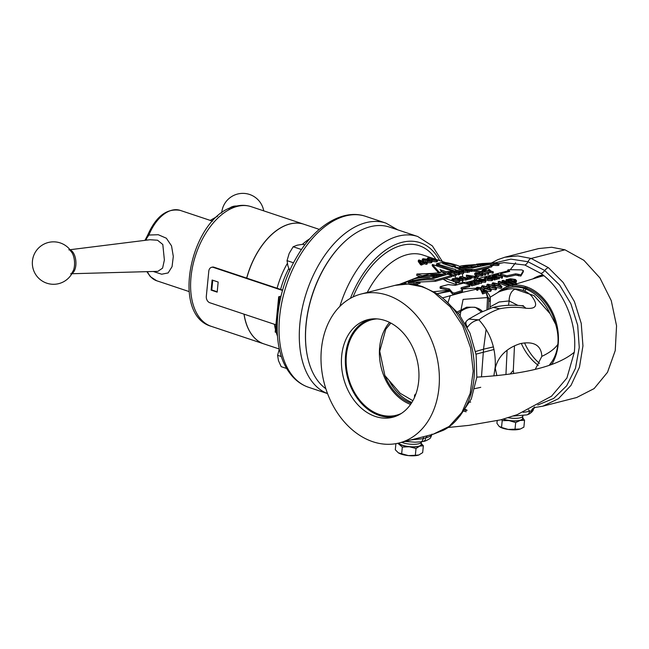 <?xml version="1.0" encoding="UTF-8"?>
<svg xmlns="http://www.w3.org/2000/svg" width="649" height="649" viewBox="0 0 649 649"><rect width="100%" height="100%" fill="white"/><g stroke="black" fill="none" stroke-linecap="round" stroke-linejoin="round"><path stroke-width="0.97" d="M72.217 253.005A21.198 21.198 0 0 0 32.45 260.947A21.198 21.198 0 0 0 73.524 270.162L73.524 270.162A12.996 6.539 -94.4 0 0 74.457 265.798A12.996 6.539 -94.4 0 0 72.217 253.005L72.217 253.005C70.181 250.214 69.07 249.167 68.859 249.873M228.797 208.743A12.996 11.836 54.3 0 1 236.69 206.017M522.834 415.79L522.826 415.993A11.447 3.294 -174.3 0 1 522.818 416.025A11.447 3.294 -174.3 0 1 509.384 417.948A11.447 3.294 -174.3 0 1 508.167 417.753M522.818 416.025L522.575 418.532A11.447 3.294 -174.3 0 1 509.141 420.455A11.447 3.294 -174.3 0 1 503.478 419.124M421.42 441.774L421.412 441.953A11.447 3.294 -174.3 0 1 421.404 441.985A11.447 3.294 -174.3 0 1 414.013 444.314A11.447 3.294 -174.3 0 1 401.642 442.326M421.404 441.985L421.16 444.492A11.447 3.294 -174.3 0 1 412.326 446.812A11.447 3.294 -174.3 0 1 399.67 443.965A11.447 3.294 -174.3 0 1 398.664 443.089M246.661 278.105A63.075 37.358 -71.6 0 1 289.868 223.946A63.075 37.358 -71.6 0 1 303.821 224.221A63.075 37.358 -71.6 0 1 303.87 224.238M246.75 278.137A63.075 37.358 -71.6 0 1 289.965 223.978A63.075 37.358 -71.6 0 1 303.919 224.254L319.276 229.381M71.861 273.732L157.861 271.347L162.599 268.134L164.375 260.006L162.81 244.495L157.529 240.219L150.008 239.732M144.954 240.357L145.847 238.662A2.628 0.852 33 0 1 146.569 238.524L148.905 235.035L147.85 234.8C156.117 216.247 166.89 208.102 180.179 210.373A37.107 21.977 108.4 0 0 171.969 210.203A37.107 21.977 108.4 0 0 148.905 235.035L158.267 234.719L166.363 238.224L171.531 245.874L173.307 256.436L172.058 266.658L168.148 272.929L161.674 274.219L153.245 271.477M377.118 318.894A49.308 37.115 -104.4 0 0 373.118 319.43A49.308 37.115 -104.4 0 0 346.266 364.925A49.308 37.115 -104.4 0 0 379.414 414.476A49.308 37.115 -104.4 0 0 397.561 414.906A49.308 37.115 -104.4 0 0 401.325 413.454M390.844 323.04L385.774 329.246L379.738 351.231L384.873 375.536L400.133 393.262L412.878 400.693M390.747 322.991A46.387 34.916 -104.4 0 0 390.033 323.81M418.67 381.32A50.354 37.902 75.6 0 1 392.677 417.266A50.354 37.902 75.6 0 1 341.699 355.652A50.354 37.902 75.6 0 1 367.699 319.706A50.354 37.902 75.6 0 1 418.67 381.32M394.616 416.699A50.354 37.902 75.6 0 1 345.625 354.646A50.354 37.902 75.6 0 1 369.679 319.276M513.026 285.341A47.799 35.979 75.6 0 1 526.177 286.72A47.799 35.979 75.6 0 1 551.691 364.519M539.522 363.375A50.354 37.902 75.6 0 1 524.546 342.883M482.548 311.52A38.421 22.756 108.4 0 0 476.869 307.926L474.873 307.261L466.663 307.188L457.294 311.934M476.869 307.926A38.421 22.756 108.4 0 0 468.367 307.756A38.421 22.756 108.4 0 0 458.348 313.248M339.841 306.442A87.453 51.806 -71.6 0 1 398.381 236.114A87.453 51.806 -71.6 0 1 417.721 236.504L389.578 227.118A87.453 51.806 108.4 0 0 370.23 226.728A87.453 51.806 108.4 0 0 344.538 241.793A87.453 51.806 108.4 0 0 307.026 354.281A87.453 51.806 108.4 0 0 325.847 388.743M452.645 292.723L454.478 292.991L462.266 290.444L461.196 287.742L469.681 285.317L469.519 284.708L463.621 283.094L455.16 285.333L448.199 284.611L440.46 286.598L440.622 287.183L449.335 288.967L452.645 292.723M462.502 289.965L462.145 291.701L454.349 294.265L452.523 293.989L449.213 290.225L440.501 288.44L440.338 287.856M461.082 269.586L461.715 269.432L461.082 269.586A72.858 43.159 108.4 0 0 457.683 270.268A72.858 43.159 108.4 0 0 456.831 270.503L456.709 271.761A71.536 42.372 -71.6 0 1 457.561 271.533A71.536 42.372 -71.6 0 1 458.47 271.314M456.831 270.503L455.574 269.619L436.558 263.737A72.858 43.159 -71.6 0 1 437.402 263.51A72.858 43.159 -71.6 0 1 443.721 262.529C449.254 262.358 463.045 266.901 459.581 267.063L461.48 267.307M471.758 270.008L470.914 270.211L471.993 270.179L471.864 271.428L470.549 271.298L470.914 270.211M498.108 263.478C494.343 263.275 493.224 263.502 494.757 264.143C498.513 264.411 499.633 264.192 498.108 263.478L499.073 263.892L498.951 265.141M497.978 264.727C499.511 265.441 498.391 265.668 494.635 265.392L493.662 264.995L493.784 263.745L494.757 264.143M495.017 264.094C498.197 264.321 499.146 264.127 497.848 263.526C494.66 263.348 493.719 263.543 495.017 264.094L494.189 263.754M498.675 263.875L497.848 263.526M465.601 270.649L469.568 270.82L469.446 272.077L463.767 272.312L463.427 271.266M465.455 270.592L466.891 269.943L465.52 269.538L463.548 270.016L463.889 271.063L469.568 270.82M464.343 265.49L488.94 263.827L482.978 264.897L477.81 264.589L469.568 266.041L472.943 266.885L469.487 267.639L469.332 267.031L469.268 267.615M431.382 261.498C432.412 260.906 431.674 260.249 429.159 259.543L423.083 258.732L422.215 259.259L423.635 260.29L428.235 260.574L428.867 259.916L430.538 261.214L428.162 261.174A72.858 43.159 108.4 0 0 427.277 261.45L431.196 261.555L432.031 261.06L431.909 262.326L431.074 262.813L427.147 262.707M427.602 260.241L424.454 259.998L423.829 259.032L428.032 260.006M423.416 259.308L423.829 259.032L423.756 259.697M564.963 249.8L583.889 260.314L599.927 277.926L611.269 300.657L616.55 325.79L615.236 350.582L607.513 372.299L594.127 388.589L576.653 397.529L542.848 406.185L558.465 398.689L571.047 385.311L579.46 367.188L582.948 345.901L581.236 323.372L574.422 301.582L563.154 282.453L548.421 267.672L531.158 258.456L564.963 249.8L551.65 247.261L538.646 248.575L504.849 257.231L517.813 255.917L531.158 258.456A5.297 3.14 -71.6 0 0 527.978 261.734L544.738 270.503L559.568 284.96L570.885 303.773L577.683 325.263L579.257 347.458L575.46 368.316L566.642 385.839L553.67 398.445L537.802 405M510.292 269.676L515.598 262.821M387.494 295.238A76.858 57.85 -104.4 0 0 361.128 294.029A76.858 57.85 -104.4 0 0 321.296 365.801A76.858 57.85 -104.4 0 0 372.875 441.734A76.858 57.85 -104.4 0 0 399.249 442.942A76.858 57.85 -104.4 0 0 439.073 371.171A76.858 57.85 -104.4 0 0 387.494 295.238M421.298 286.582L407.929 284.051L394.925 285.382C403.386 283.102 412.569 283.516 422.467 286.607L422.467 286.607A5.297 3.14 -71.6 0 0 421.298 286.582A76.858 57.85 -104.4 0 1 434.319 292.861A5.297 2.718 -57.4 0 1 435.771 293.015L422.467 286.607M399.021 284.53L419.806 276.458L416.723 275.427L416.861 274.04L422.215 275.825L432.258 273.399L440.249 272.669L439.276 272.28L432.348 264.459L432.218 265.733L438.708 273.034M456.709 271.761L439.219 265.465L436.428 265.003L436.558 263.737M422.604 261.166L422.215 259.259M420.722 263.502L421.566 263.778A72.858 43.159 -71.6 0 1 424.527 262.447L426.417 263.08A72.858 43.159 -71.6 0 1 427.31 262.731L427.18 263.997A71.536 42.372 108.4 0 0 426.288 264.346L424.397 263.721A71.536 42.372 108.4 0 0 421.436 265.06L420.601 264.784L418.281 261.531L418.402 260.265L420.722 263.502L420.601 264.784M460.595 271.29L461.196 270.779L461.123 271.46M459.776 271.047A71.536 42.372 -71.6 0 1 460.49 270.925M455.428 275.687L455.144 278.397M433.102 259.032L436.282 259.665C437.726 260.176 437.832 260.492 436.599 260.606L437.458 260.322L437.329 261.596L436.469 261.872L432.007 261.36L432.137 260.095L436.599 260.606L436.469 261.872M432.088 260.574A71.536 42.372 108.4 0 0 432.056 260.582L431.212 260.298L431.342 259.024L432.185 259.308L432.056 260.582M433.013 259.032L428.202 257.84C427.115 257.978 427.156 258.286 428.324 258.781A72.858 43.159 -71.6 0 1 429.192 258.659L429.062 258.115L431.342 258.464L431.22 259.738L428.932 259.389M466.29 410.501L464.911 410.192M465.479 409.414L467.15 410.282M551.488 396.231L566.901 378.026L574.316 352.188C577.537 322.383 562.902 288.992 540.925 273.448L524.798 265.003L504.095 262.594L498.562 263.567M444.127 299.311L458.9 313.962L469.941 333.075L476.147 354.849L476.837 377.142L471.304 398.973L459.963 416.025M493.865 375.909L495.228 366.896C495.982 348.448 490.539 332.759 478.897 319.843C485.639 314.87 492.542 311.187 499.608 308.786C508.443 307.018 517.188 306.839 525.82 308.243C536.399 309.248 538.41 305.281 531.864 296.342C528.213 292.212 523.102 289.754 516.531 288.967L513.278 288.813M513.984 288.813L534.07 295.62L550.06 313.654L555.585 324.151C557.71 330.885 558.465 337.618 557.864 344.359C557.118 351.077 555.106 356.885 551.828 361.801L549.338 365.111M496.891 375.617L495.26 368.283C498.911 352.821 511.777 346.282 520.401 343.613C528.976 341.869 541.144 342.023 541.834 356.358L535.238 369.37M344.359 241.963A86.82 51.425 108.4 0 0 344.173 242.134A86.82 51.425 108.4 0 0 306.936 353.794A86.82 51.425 108.4 0 0 306.985 354.038M476.05 289.3L462.705 292.285L442.464 297.899M479.157 288.846L478.037 289M476.147 288.343L472.959 288.326L476.139 288.375M448.037 302.426L450.284 295.546M414.443 397.569L414.597 395.111L415.944 393.821M421.063 276.766L419.806 276.458M427.366 435.739L425.833 437.694A21.198 6.092 5.7 0 0 431.877 434.587M493.702 265.084L491.739 265.895M488.137 267.68L483.205 270.876M477.461 275.939L476.601 276.855M476.025 277.496L473.332 280.79M470.687 281.861L469.641 281.942M467.11 282.145L462.656 282.518L462.656 280.912M462.607 276.62L462.51 273.651M462.413 271.89L462.218 269.53M479.335 266.423L480.146 265.871M493.735 264.257L490.425 264.808M464.1 266.99L462.502 267.315M480.43 264.622L480.301 265.871L481.672 265.944M480.301 265.871L472.164 266.788M466.931 267.461L461.626 267.08M491.764 265.652L489.614 264.37L472.48 267.915L460.603 267.307L460.814 268.215L474.654 269.586L491.764 265.652L491.642 266.901L474.524 270.836L471.709 270.446M461.447 269.497L464.838 269.7M466.566 269.846L470.647 270.3M461.715 269.432L461.196 270.779M459.67 273.902L463.532 273.553L463.654 272.304L458.153 272.807L459.727 273.326L459.597 274.584L458.478 274.876L454.422 273.586L454.551 272.337L460.036 271.777L458.478 271.298L458.413 271.931M454.519 272.637L452.54 273.018M449.4 273.878L446.463 272.978L444.297 273.148M439.397 275.062L444.524 275.152M436.006 276.677L437.791 277.326M429.711 276.287L435.941 276.669M424.714 278.737L412.723 280.595L409.819 281.682M451.809 275.76L453.343 276.247L456.223 275.476L456.344 274.219L453.473 274.998L449.416 273.748L452.296 272.945L456.344 274.219M435.357 281.317L435.479 280.068L451.842 275.444L451.712 276.693L435.357 281.317L415.774 282.177M408.229 283.97L415.222 283.718L420.171 281.958L420.049 283.207L415.1 284.968M515.184 282.55L516.377 281.877L516.507 280.587L515.265 281.277L515.136 282.526M515.752 285.016L516.62 284.862L516.75 283.556L515.882 283.718L515.752 285.016L510.163 281.723M507.185 283.524L512.142 285.706L513.002 285.536L513.132 284.238L512.272 284.408L503.746 280.952L509.011 285.098L508.151 285.284L498.318 281.512L499.259 281.285L507.12 284.294L502.156 280.603L503.235 280.352L511.258 283.41L506.123 279.711L507.072 279.508L513.132 284.238M498.318 281.512L498.189 282.777L508.021 286.582L508.881 286.396L509.011 285.098M502.156 280.603L502.026 281.869L503.218 282.664M506.123 279.711L506.001 280.976L507.096 281.682M500.979 288.375L501.75 287.783L501.88 286.485L501.109 287.077L500.979 288.375L496.493 287.475M495.698 289.835L496.477 289.203L496.607 287.905L495.828 288.537L495.698 289.835L491.163 288.951M490.401 291.442L491.188 290.768L491.317 289.478L490.53 290.144L490.401 291.442L487.172 291.133M482.653 288.781L485.971 290.622M477.794 288.943L480.463 289.251L482.605 293.956L487.139 292.399L487.277 291.101L482.734 292.642L480.593 287.978L477.915 287.669L477.396 288.099M476.179 287.969L476.058 289.243L477.039 290.379L477.924 290.095L478.053 288.813L477.169 289.097L476.179 287.969L477.104 287.272L481.477 287.71C482.718 288.91 483.245 290.208 483.051 291.604L486.352 290.501L487.277 291.101M496.128 276.393L502.383 278.072L502.504 276.807L496.493 275.071L494.14 275.241L498.091 274.251L498.797 274.495L497.15 274.908L502.504 276.807M497.304 278.494L499.292 278.802L499.422 277.537L493.597 275.914L497.345 278.04L490.173 276.774L495.341 278.526L494.684 278.689L488.608 276.628L489.638 276.369L496.039 277.764L492.323 275.695L493.354 275.436L499.422 277.537M495.276 279.151L497.223 279.297L497.345 278.04M492.761 279.338L495.219 279.784L495.341 278.526M487.707 279.273L487.586 280.538L491.82 280.676L492.672 280.173L492.802 278.908L491.942 279.411L487.707 279.273L491.212 279.175L491.439 278.518L485.395 278.389L484.689 277.853L485.533 277.366L489.289 277.48L486.271 277.594L486.02 278.202L492.039 278.332L492.802 278.908M484.689 277.853L484.56 279.119L485.265 279.646L487.65 279.881M485.42 282.307L486.117 280.692L485.42 282.307L482.126 282.12M481.461 283.345L482.158 281.723L481.461 283.345L479.092 283.353M475.774 283.605L475.652 284.87L479.027 283.954L479.157 282.688L475.774 283.605L474.046 281.333L472.034 281.22L472.156 281.853L471.499 282.031L471.417 281.001L474.711 281.163L475.985 283.11L479.157 282.688M471.904 282.485L473.924 282.599L474.735 283.605M471.369 283.288L472.026 283.118L471.977 281.78M467.953 283.516L469.965 283.637L471.693 285.966L475.076 285.033L475.198 283.767L471.815 284.7L470.095 282.38L468.075 282.258L468.197 282.899L467.54 283.078L467.458 282.031L470.752 282.201L472.026 284.189L475.198 283.767M467.418 284.343L468.075 284.165L468.018 282.826M485.46 271.899L493.208 273.091L493.337 271.834L484.616 270.519L489.711 270.828L488.413 269.57L489.224 269.367L490.758 270.982L493.337 271.834M482.377 272.726L488.665 274.259L488.794 272.994L482.767 271.396L480.406 271.582L484.357 270.584L485.071 270.811L483.424 271.233L488.794 272.994M482.848 274.568L485.501 275.071L485.63 273.805L478.889 271.963L485.63 273.805M479.733 273.545L481.258 274.048M474.817 273.286L474.687 274.543L476.342 275.622L481.85 276.052L482.759 275.501L482.88 274.235L481.972 274.787L476.463 274.357L474.817 273.286L475.741 272.718L479.798 272.84L475.758 273.302M476.244 274.186L479.676 274.097L479.798 272.84M474.954 277.253L476.544 277.358L476.674 276.093L475.084 275.995L476.674 276.093M474.403 277.91L475.165 277.715L475.287 276.45L474.533 276.644L474.403 277.91L471.247 277.602M470.42 278.924L471.133 278.746L471.263 277.48L470.549 277.667L470.184 278.778M470.549 277.667L466.42 275.144L466.298 276.401L468.521 277.764M466.509 279.597L470.16 278.997L470.29 277.731L467.191 278.526L461.115 276.515L467.142 278.121L470.29 277.731M461.115 276.515L460.985 277.772L462.323 278.218M463.078 279.881L466.469 279.938L466.599 278.672L460.871 278.356L463.11 279.573L462.453 279.735L456.369 277.748L460.044 278.559L459.541 276.92L460.457 276.685L460.798 278.056L466.599 278.672M460.076 280.254L462.323 281.001L462.98 280.83L463.11 279.573M459.541 276.92L459.468 278.364M459.046 281.885L459.971 281.309L460.092 280.043L459.176 280.619L459.046 281.885L453.489 281.488L451.882 280.441L452.012 279.175L452.937 278.599L458.486 278.973L460.092 280.043M523.248 271.939L523.37 270.682L521.65 269.895L508.613 269.676L508.224 270.308L509.692 271.379L500.866 273.562L501.028 274.129L506.918 275.793L515.728 273.821L520.96 274.787L523.394 270.617L523.248 271.939L520.831 276.052L515.598 275.079L506.796 277.05L500.906 275.387L500.736 274.819M508.443 271.688L508.491 270.925M469.397 285.958L469.551 286.566L461.074 289M448.297 272.012L449.497 272.637L454.243 271.331L445.928 271.631L448.297 272.012L448.167 273.261M422.215 275.825L436.623 275.492L437.913 276.076L441.142 275.079L430.514 274.454L445.514 273.943L442.01 271.963L439.276 272.28M453.886 272.653L454.405 271.274L451.615 270.884L432.348 264.459M443.437 272.653L444.816 272.58L441.628 271.517M455.274 281.917A7.95 6.352 2.7 0 0 462.632 282.566L462.656 282.518A7.95 6.336 -177.9 0 1 455.306 281.926M446.463 272.978L444.816 272.58M481.485 376.874L483.537 349.186L493.451 346.882M481.501 312.007L475.839 307.626M486.085 329.465L483.537 349.186L475.563 351.531M474.825 388.646L480.747 387.323M489.93 308.478L490.344 300.057A7.95 2.328 2.8 0 1 488.681 301.379L488.762 299.205A7.95 1.306 -6.4 0 0 490.287 298.24L489.597 295.555L487.18 292.026M488.705 298.524A7.95 2.328 2.8 0 0 487.496 298.102L487.48 297.567L463.102 299.392L461.098 309.403M488.575 297.64A7.95 1.306 -6.4 0 0 487.48 297.567L486.239 292.699M482.799 289.803L484.706 291.044M486.312 292.683L488.762 299.205M460.782 311.366L460.165 315.665M490.003 306.936L499.097 302.012L509.165 300.917L517.943 305.395M510.082 374.043L513.31 370.409L514.479 345.795M467.337 327.469L467.523 327.226A7.95 4.429 -139.3 0 1 466.534 321.012L465.073 323.259M399.249 442.942L433.045 434.286L449.124 426.45L461.91 412.358L470.192 393.326L473.194 371.147L470.622 347.896L462.729 325.774L450.252 306.839L434.319 292.861M534.281 406.931L535.084 407.475L534.322 407.629A5.297 4.754 71.1 0 0 531.377 410.971L535.117 407.321M482.864 270.966L486.206 268.118M494.7 262.934L510.877 259.105L527.978 261.734A5.297 3.14 -71.4 0 1 524.798 265.003M474.735 280.879A5.297 3.026 -144.4 0 1 474.265 281.033M469.868 402.047L470.695 402.047L469.803 402.185M466.534 321.012L468.74 319.105L478.897 319.843C474.103 320.671 470.314 323.129 467.523 327.226M508.5 305.306L509.165 300.917A10.603 6.677 -84.5 0 1 516.531 288.967M499.608 308.786L493.143 307.391L480.438 312.518L468.74 319.105M523.394 305.736L521.131 305.671A10.603 8.299 95.9 0 1 521.139 305.671A10.603 8.299 95.9 0 1 525.82 308.243M459.176 280.619L453.61 280.222L453.489 281.488M453.61 280.222L452.012 279.175M452.961 279.184L453.578 278.794C452.604 279.159 452.856 279.573 454.341 280.035L458.535 280.417C459.5 280.052 459.241 279.63 457.764 279.159L453.578 278.794L453.481 279.711M453.448 280.06L457.634 280.417L457.764 279.159M458.535 280.417L459.143 280.027M465.706 278.908L465.584 280.165M462.453 279.735L462.323 281.001M456.369 277.748L456.296 278.486M467.191 278.526L467.061 279.784M474.533 276.644L472.034 276.166L471.912 277.431M472.034 276.166L469.933 276.709L471.263 277.48M466.42 275.144L475.287 276.45M467.548 275.306L469.495 276.45L471.206 276.012L467.548 275.306M475.952 276.279L475.822 277.545M475.084 275.995L475.044 276.401M476.285 273.813L476.374 272.921C475.417 273.278 475.685 273.7 477.193 274.17L481.331 274.576L481.282 273.756L482.012 273.57L482.88 274.235M481.331 274.576L481.282 273.756L481.201 274.608M476.463 274.357L476.342 275.622M481.972 274.787L481.85 276.052M479.076 273.018L478.946 274.284M484.973 273.975L484.844 275.233M478.889 271.963L478.824 272.629M485.071 270.811L484.973 271.736M488.129 273.164L488.007 274.43M482.767 271.396L482.637 272.661M481.12 271.809L481.071 272.296M480.406 271.582L480.357 272.061M492.672 271.996L492.55 273.261M490.1 271.152L489.971 272.41M488.413 269.57L488.299 270.657M466.647 283.718L466.777 282.453L467.458 282.031M471.815 284.7L471.693 285.966M470.095 282.38L469.965 283.637M467.54 283.078L467.45 283.946M470.606 282.68L470.728 281.423L471.417 281.001M474.046 281.333L473.924 282.599M471.499 282.031L471.442 282.534M476.837 281.463C474.979 280.928 474.492 280.433 475.36 279.979L480.13 280.603C481.988 281.131 482.475 281.625 481.59 282.08L476.837 281.463L476.715 282.729M474.662 281.593L475.36 279.979M475.693 280.384L475.993 280.19C475.603 280.546 476.106 280.92 477.494 281.293L480.958 281.869C481.363 281.504 480.868 281.139 479.473 280.774L475.993 280.19L475.944 280.66M479.473 280.774L479.368 281.828M480.795 280.433C478.938 279.897 478.443 279.411 479.311 278.956L484.089 279.581C485.939 280.1 486.426 280.595 485.541 281.041L480.755 280.822M478.621 280.571L479.311 278.956M479.643 279.362L479.944 279.167C479.554 279.524 480.057 279.889 481.453 280.254L484.917 280.83C485.314 280.473 484.819 280.117 483.424 279.743L479.944 279.167L479.895 279.638M483.424 279.743L483.327 280.782M486.206 278.259L486.271 277.594L486.02 278.202M491.212 279.175L491.439 278.518L491.382 279.135M491.942 279.411L491.82 280.676M485.395 278.389L485.265 279.646M489.289 277.48L489.232 278.088M488.632 277.65L488.583 278.161M498.765 277.699L498.635 278.956M496.761 278.178L496.631 279.443M494.684 278.689L494.562 279.946M488.608 276.628L488.543 277.293M492.323 275.695L492.161 276.912M498.797 274.495L498.7 275.452M501.847 276.961L501.726 278.226M496.493 275.071L496.371 276.336M494.846 275.484L494.806 275.939M494.14 275.241L494.092 275.695M477.818 288.667L477.915 287.669L478.053 288.813M482.734 292.642L482.605 293.956M480.593 287.978L480.463 289.251M477.169 289.097L477.039 290.379M490.53 290.144L484.292 288.399L481.623 286.266L482.385 285.698L488.697 287.061L491.317 289.478M484.292 288.399L484.162 289.681M482.815 286.387L483.221 286.071C482.694 286.655 483.343 287.337 485.168 288.132L489.719 289.616C490.279 288.91 489.646 288.148 487.821 287.329L483.221 286.071L483.14 286.882M483.091 287.345L487.691 288.602L489.387 289.681M487.821 287.329L487.691 288.602M489.719 289.616L490.125 289.276M495.828 288.537L489.581 286.801L486.912 284.741L487.675 284.197L493.986 285.56L496.607 287.905M489.581 286.801L489.508 287.531M488.105 284.862L488.502 284.562C487.983 285.122 488.632 285.779 490.466 286.55L495.009 288.026C495.56 287.345 494.927 286.607 493.102 285.803L488.502 284.562L488.429 285.341M488.381 285.836L494.611 288.083M493.102 285.803L492.972 287.077M495.009 288.026L495.422 287.702M501.109 287.077L494.863 285.317L492.185 283.305L492.948 282.786L499.251 284.173L501.88 286.485M494.863 285.317L494.789 286.014M493.378 283.435L493.775 283.151C493.264 283.678 493.913 284.319 495.739 285.081L500.29 286.566C500.833 285.925 500.201 285.203 498.375 284.4L493.775 283.151L493.702 283.897M493.654 284.416L499.827 286.623M498.375 284.4L498.254 285.674M500.29 286.566L500.695 286.241M512.272 284.408L512.142 285.706M508.151 285.284L508.021 286.582M515.882 283.718L507.948 279.313L507.875 280.043M507.948 279.313L510.439 278.794L515.33 279.443L516.507 280.587M515.265 281.277L513.578 281.593L516.75 283.556M511.412 279.232L509.757 279.573L512.653 281.066L515.144 280.336L514.406 279.638L511.412 279.232L511.298 280.344M511.282 280.506L514.276 280.92M514.406 279.638L514.292 280.749M427.31 262.731L425.411 262.099A72.858 43.159 -71.6 0 1 426.304 261.774L425.46 261.49A72.858 43.159 108.4 0 0 424.576 261.815L419.1 259.989A72.858 43.159 108.4 0 0 418.402 260.265M426.304 261.774L426.239 262.374M421.566 263.778L421.436 265.06M424.527 262.447L424.397 263.721M426.417 263.08L426.288 264.346M423.683 262.164A72.858 43.159 108.4 0 0 421.558 263.096L419.984 260.93L423.683 262.164M421.972 262.91L421.25 262.667M427.277 261.45L427.156 262.675M431.196 261.555L431.074 262.813M423.635 260.29L423.521 261.466M428.235 260.574L428.17 261.182M428.429 260.517L428.867 259.916M428.324 258.781L428.275 259.267M428.202 257.84L427.399 258.156L427.277 259.422M429.013 258.586L429.111 259.527M431.528 259.008L431.342 258.464L431.528 259.008A72.858 43.159 108.4 0 0 431.342 259.024M432.185 259.308A72.858 43.159 -71.6 0 1 432.502 259.276L432.429 260.054M432.502 259.276L435.438 259.697L435.374 260.338M435.755 260.322L435.438 259.697L435.755 260.322L433.005 259.973A72.858 43.159 108.4 0 0 432.137 260.095M412.723 280.595L412.845 279.338L409.949 280.425L416.236 277.845C421.728 276.271 427.391 275.857 433.224 276.596L436.055 276.661L435.941 277.731M431.098 278.462L429.825 277.731L429.752 278.47M431.123 278.251L436.055 276.661M409.949 280.425L409.827 281.658M412.845 279.338C418.321 277.65 423.975 277.115 429.825 277.731M415.222 283.718L415.125 284.724M435.479 280.068C426.142 279.24 417.056 280.149 408.245 282.777L420.171 281.958M451.842 275.444L447.778 274.211L433.5 278.494C424.738 278.218 416.277 279.451 408.124 282.21L407.872 281.496L408.643 281.049L408.546 282.072M404.757 283.97L405.933 283.629L405.682 282.777L404.254 283.256L404.181 283.994M404.254 283.256L408.643 281.049M405.682 282.777L405.584 283.727M442.01 271.963L440.03 269.659L445.928 271.631M449.497 272.637L449.368 273.894M432.258 273.399L416.861 274.04M437.913 276.076L437.807 277.164M441.142 275.079L441.036 276.182M445.514 273.943L445.417 274.892M456.498 268.118L456.571 267.347A72.858 43.159 -71.6 0 0 454.844 267.566L461.058 269.416M474.654 269.586L474.524 270.836M456.571 267.347L460.814 268.215M460.603 267.307L459.581 267.063M463.159 265.66L468.424 265.741L475.149 264.622L465.528 265.336M459.492 266.325L461.707 265.83L469.332 267.031L469.365 267.623M482.978 264.897L482.897 265.692M488.94 263.827L488.867 264.508M472.943 266.885L472.845 267.834M477.81 264.589L477.68 265.839M489.776 264.451L489.857 263.672L488.543 263.389L482.256 263.518L482.207 263.989M482.256 263.518L476.431 264.2M489.857 263.672L494.708 262.869L494.652 263.445M482.061 263.543L494.708 262.869M478.646 265.847L477.372 266.844M478.394 266.074L478.345 266.634M449.416 273.748L449.327 274.649M453.473 274.998L453.343 276.247M458.478 271.298L459.614 270.998L463.654 272.304M454.551 272.337L458.6 273.627L459.727 273.326M458.6 273.627L458.478 274.876M463.548 270.016L462.818 271.647M466.891 269.943L466.809 270.738M497.037 263.697L498.27 263.851L496.899 264.135L494.846 263.762L497.037 263.729M495.933 263.681L496.607 263.737L495.917 263.818M442.715 263.518A72.858 43.159 -71.6 0 1 444.086 263.348L451.38 264.313L455.695 266.195L454.219 266.715A72.858 43.159 -71.6 0 0 452.832 266.893L442.715 263.518M454.511 266.682L446.033 264.63M508.613 269.676L508.102 271.558M509.465 271.436L509.53 270.787L509.692 271.379M500.866 273.562L500.906 275.387M440.46 286.598L440.622 287.183M460.968 288.164L461.196 287.742L461.139 288.359M469.551 286.566L469.519 284.708M464.092 411.288L466.16 411.758M523.07 412.285A21.198 6.092 5.7 0 0 529.649 411.117L528.562 409.811M513.416 416.033L526.956 414.881A5.297 4.251 72 0 0 529.649 411.117L531.377 410.971A5.297 4.632 63.2 0 1 529.113 414.038L529.113 414.038C531.677 412.399 533.113 410.882 533.421 409.495M411.312 439.852L423.132 438.683L425.833 437.694A5.297 3.691 -101.2 0 1 423.132 441.466L420.73 441.864A5.297 3.115 -96.9 0 0 423.132 438.683A5.297 2.945 78.1 0 1 423.724 436.672M470.371 283.816L468.838 284.457M462.632 282.566L462.21 283.467M454.892 281.853L457.131 284.806M443.754 278.908L447.064 281.447L442.983 279.127M524.952 290.841A50.354 37.902 75.6 0 1 525.974 289.097M526.526 288.229A50.354 37.902 75.6 0 1 527.28 287.109M537.461 277.488A50.354 37.902 75.6 0 1 542.905 274.949M538.321 365.395A49.308 37.115 75.6 0 1 521.285 343.402M523.078 290.225A49.308 37.115 75.6 0 1 524.27 288.472M524.846 287.694A49.308 37.115 75.6 0 1 525.739 286.574M516.726 283.816L540.276 276.636A49.308 37.115 75.6 0 1 543.943 275.776M532.918 278.875A50.354 37.902 75.6 0 1 541.242 275.273A50.354 37.902 75.6 0 1 542.856 274.908M500.249 291.417A46.387 34.916 75.6 0 1 508.418 287.775A46.387 34.916 75.6 0 1 550.06 313.654M502.683 290.509A46.387 34.916 75.6 0 1 509.27 287.564M508.418 287.775L510.122 287.337A46.387 34.916 75.6 0 1 555.585 324.151M551.828 361.801A46.387 34.916 75.6 0 1 549.727 365.209M497.645 292.618A47.799 35.979 75.6 0 1 507.891 286.517M511.517 285.406L508.897 286.201A47.799 35.979 75.6 0 1 511.777 285.536M389.449 381.231A46.387 34.916 -104.4 0 0 411.864 402.445M384.873 375.536A46.387 34.916 -104.4 0 0 411.312 403.313M389.546 322.375A47.799 35.979 -104.4 0 0 381.352 368.186A47.799 35.979 -104.4 0 0 410.549 404.432M146.106 240.219A7.95 3.529 -113.4 0 0 146.569 238.524L145.011 240.325M279.33 349.032L264.013 343.929A63.075 37.358 -71.6 0 1 244.081 314.173M263.965 343.913A63.075 37.358 -71.6 0 1 263.916 343.897A63.075 37.358 -71.6 0 1 243.992 314.14M281.001 296.187L278.689 296.78L280.879 296.698M277.228 332.093L275.184 332.134L278.689 296.78M214.04 267.226L213.359 267.404A5.297 3.991 -104.5 0 0 211.542 267.323L212.215 267.145A5.297 3.991 75.5 0 1 214.04 267.226L282.615 290.095M213.359 267.404L282.51 290.46M275.995 332.41L279.492 297.055M217.172 292.147L218.169 282.047L212.109 280.027L211.112 290.127L217.172 292.147M275.914 324.784L209.862 302.759A5.297 3.991 -104.5 0 1 206.309 296.358L208.808 271.104A5.297 3.991 -104.5 0 1 211.542 267.323M212.75 280.238L211.785 289.957L217.212 291.766M286.736 368.51L281.195 366.661L278.486 360.674L277.577 355.279L279.354 348.967M281.431 356.569L277.577 355.279M289.811 270.463L287.929 266.025L287.028 260.638L289.194 253.394L293.17 246.758L297.137 245.208L302.921 244.259L304.835 244.892M293.535 262.804L287.028 260.638M301.493 249.532L293.17 246.758M398.283 443.178A11.917 3.423 5.7 0 0 399.257 443.989A11.917 3.423 5.7 0 0 409.276 446.747A11.917 3.423 5.7 0 0 419.781 446.114L423.351 445.79L421.258 443.478M421.25 443.551A11.917 3.423 -174.3 0 1 419.781 446.114L416.017 448.475L415.336 455.298L408.391 455.598L398.372 452.84L395.298 449.781L395.906 443.656M397.796 443.283L402.331 447.056L409.276 446.747L416.017 448.475M423.351 445.79L422.669 452.613L418.832 454.99A11.917 3.423 5.7 0 0 418.897 454.965L415.336 455.298M402.331 447.056L401.65 453.878M398.575 452.97L398.372 452.84A11.917 3.423 5.7 0 0 398.575 452.97A11.917 3.423 5.7 0 0 408.391 455.598A11.917 3.423 5.7 0 0 418.832 454.99L418.832 454.99M503.186 419.205A11.917 3.423 5.7 0 0 509.051 420.584A11.917 3.423 5.7 0 0 520.222 420.447A11.917 3.423 5.7 0 0 522.664 417.583M501.645 419.619L502.212 420.625L509.051 420.584L515.687 422.572L520.222 420.447L524.554 420.349L522.348 417.258M497.183 420.714L496.923 423.286L499.13 426.377L501.531 427.448L502.212 420.625M524.554 420.349L523.873 427.172L520.336 428.997L508.167 429.435L501.531 427.448M515.687 422.572L515.006 429.395M499.9 426.945A11.917 3.423 5.7 0 0 499.99 427.001A11.917 3.423 5.7 0 0 508.167 429.435A11.917 3.423 5.7 0 0 519.338 429.297A11.917 3.423 5.7 0 0 520.247 429.021A11.917 3.423 5.7 0 0 520.311 429.005M211.785 289.957L211.112 290.127M211.298 326.35C169.357 314.505 191.853 214.892 235.433 206.317C240.893 204.914 246.149 205.035 251.204 206.682A63.075 37.358 108.4 0 0 237.25 206.398A63.075 37.358 108.4 0 0 192.777 265.741A63.075 37.358 108.4 0 0 211.298 326.35L263.916 343.897M70.295 250.052A11.982 6.028 85.6 0 1 75.836 265.352A11.982 6.028 85.6 0 1 72.071 273.367M147.396 271.639A37.107 21.977 108.4 0 0 156.701 280.766L189.07 291.555M290.419 372.948A90.106 53.372 108.4 0 0 308.608 387.299C300.633 384.557 294.029 379.381 288.797 371.763C270.479 346.282 274.495 294.565 296.285 257.807C313.929 226.72 342.396 208.337 365.622 216.336A90.106 53.372 108.4 0 0 293.551 267.453A90.106 53.372 108.4 0 0 290.419 372.948M327.534 393.57A90.106 53.372 -71.6 0 1 310.676 379.706A90.106 53.372 -71.6 0 1 313.808 274.211A90.106 53.372 -71.6 0 1 385.879 223.094L365.622 216.336M454.478 292.991L454.349 294.265M448.605 290.038L448.727 288.781M441.239 287.345L441.109 288.602M467.604 271.306L467.475 272.564M353.064 296.958A79.21 46.915 -71.6 0 1 401.723 245.354A79.21 46.915 -71.6 0 1 435.933 259.365M445.579 262.577L422.897 255.016A71.536 42.372 108.4 0 0 407.069 254.7A71.536 42.372 108.4 0 0 367.245 292.464M439.649 260.606A82.342 48.772 108.4 0 0 401.942 242.345A82.342 48.772 108.4 0 0 350.403 298.353M507.656 270.966L476.488 278.94M505.944 374.587L507.088 350.395M451.98 280.717L445.271 278.478M442.196 275.841A71.536 42.372 108.4 0 0 441.888 275.071M476.837 377.142C525.609 374.254 558.099 365.931 574.316 352.188M541.834 356.358C549.37 352.845 554.717 348.846 557.864 344.359M494.076 349.495L476.033 354.135M488.681 301.379L488.299 309.086M486.928 309.622L487.496 298.102M540.925 273.448A5.297 2.539 -54.8 0 0 544.738 270.503A5.297 2.539 -53 0 1 548.421 267.672M413.9 283.443L413.794 284.505M436.623 275.492L436.501 276.742M455.574 269.619L455.452 270.884M439.341 264.208L439.219 265.465M488.543 263.389L488.486 263.892M444.086 263.348L444.03 263.956M520.96 274.787L520.831 276.052M504.954 276.872L505.084 275.614M515.598 275.079L515.728 273.821M506.918 275.793L506.796 277.05M517.553 274.065L517.431 275.322M518.721 275.898L518.851 274.632M449.725 289.219L449.595 290.476M452.142 293.681L452.272 292.415M497.029 276.701L497.58 276.758M468.464 281.885L470.793 281.285M472.504 280.847L473.47 280.603M480.39 271.769L471.912 270.982M470.59 270.86L469.341 270.747M467.475 270.568L466.834 270.511M463.135 270.171L462.275 270.089M277.456 336.02A63.075 37.358 -71.6 0 1 276.206 332.353M275.444 329.53A63.075 37.358 -71.6 0 1 274.422 324.289M277.091 288.253A63.075 37.358 -71.6 0 1 287.304 263.51M302.483 244.308A63.075 37.358 -71.6 0 1 309.922 238.654M288.837 268.418A60.422 35.792 108.4 0 0 280.611 289.43M73.524 270.162C71.934 273.229 70.992 274.43 70.684 273.764M251.204 206.682L303.821 224.221M263.721 210.852A21.198 21.198 0 0 0 221.715 212.961M217.715 216.125L210.268 220.409M417.339 285.171L417.356 284.165M308.608 387.299L327.55 393.61M361.128 294.029L394.925 285.382M447.915 427.513L469 425.363L500.906 419.806L517.221 414.646L551.609 396.15M450.228 291.231L436.964 293.794M472.967 288.326L461.731 289.032M449.733 290.638L436.939 293.778M449.149 290.2L433.637 291.709M490.344 300.057L490.287 298.24M485.598 290.752L482.775 289.365M483.254 289.397L482.767 289.276M442.342 261.498L432.348 245.89L417.721 236.504M535.084 407.467L542.848 406.185M504.849 257.231L497.824 259.649L491.674 262.894M484.251 268.564L481.461 271.314M433.045 434.286L443.348 430.279C452.126 426.036 459.873 417.705 466.599 405.292C473.794 390.138 476.017 373.24 473.251 354.614C471.19 339.833 465.26 325.498 455.444 311.609C449.716 303.967 443.162 297.769 435.771 293.015M504.095 262.594L498.651 263.599M493.897 265.198L491.707 266.179M489.427 267.388L484.852 270.463M480.893 273.927L480.122 274.705M478.775 276.166L475.774 279.897M513.31 370.409L513.7 373.516M490.125 297.25L497.629 292.626C498.732 291.563 509.043 288.14 514.227 288.821M493.67 307.253C502.845 305.257 512.004 304.73 521.139 305.671M481.493 287.531L481.623 286.266M486.782 286.006L486.912 284.741M492.056 284.57L492.185 283.305M428.786 261.377L428.908 260.119M463.946 265.538L461.707 265.83M469.981 285.089L469.86 286.339M462.575 290.168L462.453 291.433M440.16 286.809L440.03 288.067M507.753 269.943L507.632 271.193M500.557 273.773L500.436 275.022M526.956 414.881L529.113 414.038M431.999 434.108C431.009 437.175 430.141 438.748 429.378 438.838C426.831 440.493 424.746 441.369 423.132 441.466M420.73 441.864L415.068 442.188L405.057 441.45M483.026 279.257L484.584 278.851M498.724 275.233L500.46 274.787M468.927 284.489L470.639 284.027M471.799 283.524L473.437 282.469M457.091 284.789L447.064 281.447M480.503 271.558L471.937 270.763M470.614 270.641L468.383 270.43M468.132 270.406L466.858 270.292M463.637 269.992L462.25 269.862M306.936 353.794L307.026 354.281M541.242 275.273L542.807 274.876M513.067 284.935L514.803 284.4M397.861 229.884L385.879 223.094M180.179 210.373L212.539 221.163M70.035 249.719L150.049 239.724M145.847 238.662L147.85 234.8M156.701 280.766L150.341 276.661L146.869 271.655"/></g></svg>
